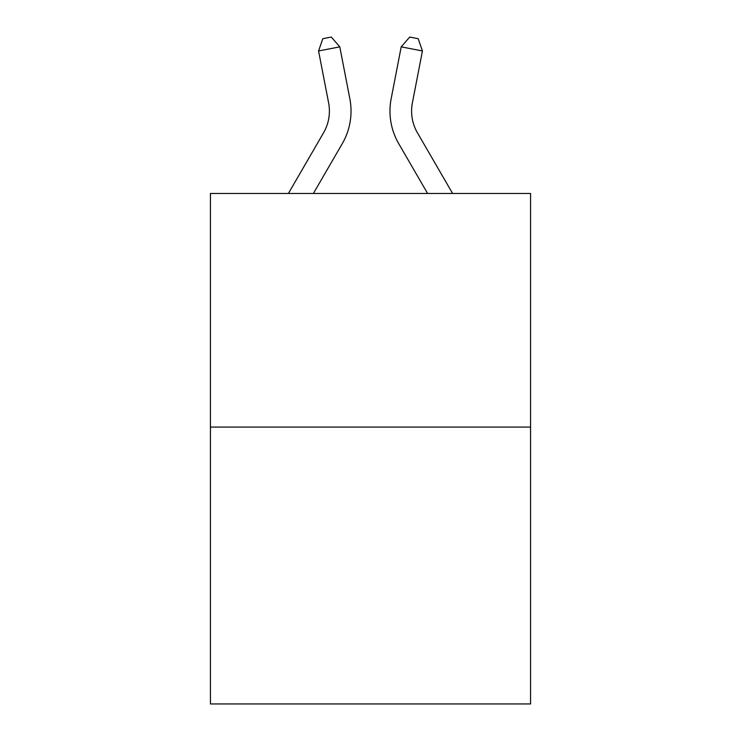 <?xml version="1.0" encoding="UTF-8"?>
<svg xmlns="http://www.w3.org/2000/svg" width="741" height="741" viewBox="0 0 741 741"><rect width="100%" height="100%" fill="white"/><g stroke="black" fill="none" stroke-linecap="round" stroke-linejoin="round"><path stroke-width="1.11" d="M530.565 427.075L530.565 193.466L210.435 193.466L210.435 703.95L530.565 703.95L530.565 427.075L210.435 427.075M288.397 193.466L323.567 132.787A43.265 43.265 0 0 0 328.615 102.869L318.565 50.972L339.795 46.859L349.845 98.757A64.893 64.893 0 0 1 342.286 143.634L313.406 193.466M452.603 193.466L417.433 132.787A43.265 43.265 0 0 1 412.385 102.869L422.435 50.972L401.205 46.859L391.155 98.757A64.893 64.893 0 0 0 398.714 143.634L427.594 193.466M401.205 46.859L391.155 98.757L401.205 46.859L391.155 98.757L401.205 46.859L391.155 98.757L401.205 46.859L409.708 37.05L418.202 38.699L422.435 50.972M417.433 132.787A43.265 43.265 0 0 1 412.385 102.869A43.265 43.265 0 0 0 417.433 132.787A43.265 43.265 0 0 1 412.385 102.869A43.265 43.265 0 0 0 417.433 132.787A43.265 43.265 0 0 1 412.385 102.869M318.565 50.972L322.798 38.699L331.292 37.05L339.795 46.859"/></g></svg>
